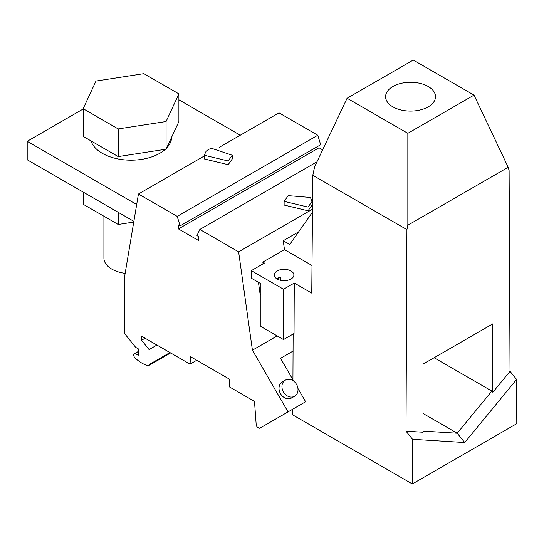 <?xml version="1.0" encoding="UTF-8"?>
<svg xmlns="http://www.w3.org/2000/svg" width="544" height="544" viewBox="0 0 544 544"><rect width="100%" height="100%" fill="white"/><g stroke="black" fill="none" stroke-linecap="round" stroke-linejoin="round"><path stroke-width="0.82" d="M277.161 335.913L252.423 350.193L288.041 411.89L259.916 428.128A2.258 1.306 60 0 1 258.788 428.012L257.795 427.441A2.258 1.306 60 0 1 256.204 424.837L254.497 401.377L229.262 386.804L229.262 379.059L190.604 356.742L190.019 364.147L141.569 336.178L141.569 340.238L149.076 349.574L149.076 364.602A2.258 1.306 60 0 1 148.607 365.636A2.258 1.306 60 0 1 148.247 365.745A32.531 18.782 60 0 1 134.762 357.68A2.863 1.652 60 0 1 134.334 353.756A2.863 1.652 60 0 1 134.613 353.648L138.693 355.178L138.693 349.092L135.66 347.337L124.637 333.628L124.637 276.42L138.441 194.011L177.228 216.403L180.105 225.882L178.466 224.944L178.466 228.922L198.594 240.543L198.594 236.558L196.955 235.613L199.832 229.459L316.968 161.826M252.423 350.193L238.619 251.852L199.832 229.459M293.733 381.167L280.534 358.312L293.06 351.077M277.488 417.982L277.488 417.982A2.258 1.306 60 0 1 277.474 417.996L259.916 428.128M288.041 411.89L305.612 401.744L297.935 388.443M219.504 147.206L279.004 112.86L317.791 135.252L320.668 144.731L180.105 225.882M322.64 149.858L319.029 147.771L319.029 145.676M260.889 294.678L260.107 294.229L258.434 282.309M263.078 263.854L262.834 262.092L284.471 249.601L283.234 240.74L298.642 231.839M312.508 209.195L238.619 251.852M294.624 396.216L291.686 397.916A9.275 7.575 -120 0 1 283.37 396.95A9.275 7.575 -120 0 1 280.541 383.493A9.275 7.575 -120 0 1 282.411 381.847L285.348 380.147A9.275 7.575 -120 0 1 293.665 381.113A9.275 7.575 -120 0 1 294.624 396.216A9.275 7.575 -120 0 1 286.307 395.25A9.275 7.575 -120 0 1 283.478 381.8A9.275 7.575 -120 0 1 285.348 380.147M284.124 201.368L284.124 205.061L308.033 210.78L312.134 205.061L312.134 201.368L310.379 197.445L288.232 195.65L284.124 201.368L308.033 207.087L312.134 201.368M319.029 147.771L178.466 228.922M204.258 156.006L138.441 194.011M178.894 99.79L240.264 135.225M171.68 137.102A40.657 23.474 180 0 1 166.573 148.104M165.335 149.308A40.657 23.474 180 0 1 159.773 153.306A40.657 23.474 180 0 1 118.905 159.113A40.657 23.474 180 0 1 91.018 140.91M83.157 109.011L27.2 141.318L27.2 159.766L133.865 221.347M136.68 204.524L27.2 141.318M83.157 108.698L83.157 136.367L118.198 156.597L166.07 149.192L178.894 121.557L178.894 93.888L143.854 73.658L95.982 81.063L83.157 108.698L118.198 128.935L166.07 121.53L178.894 93.888M118.198 156.597L118.198 128.935M166.07 149.192L166.07 121.53M347.092 98.246L407.837 133.321L474.008 95.118L413.263 60.044L347.092 98.246L314.609 166.804L312.807 175.29L311.76 293.134L294.27 283.043L294.039 333.499L283.512 339.578L283.512 289.252L294.27 283.043M429.638 87.4A24.956 14.409 180 0 1 435.506 96.682A24.956 14.409 180 0 1 419.111 110.214A24.956 14.409 180 0 1 391.469 105.964A24.956 14.409 180 0 1 385.594 96.682A24.956 14.409 180 0 1 401.996 83.15A24.956 14.409 180 0 1 429.638 87.4M228.167 160.976L232.274 155.258L211.337 148.233L208.366 149.546L206.094 151.259L204.258 155.258L228.167 160.976M103.918 216.226L103.918 258.067A27.105 15.647 0 0 0 124.012 273.19A27.105 15.647 0 0 0 125.154 273.346M177.228 216.403L317.791 135.252M204.258 155.258L204.258 158.95L228.167 164.669L232.274 158.95L232.274 155.258M138.693 351.295L134.613 353.648M149.076 349.574L156.924 345.046M190.019 364.147L196.731 360.278M145.085 338.205L141.569 340.238M277.304 279.113L280.561 277.236A9.826 5.671 0 0 0 277.114 278.521A9.826 5.671 0 0 0 276.719 278.766M292.794 409.142L292.767 414.922L412.332 483.956L412.536 439.28L406.008 431.168L423.021 432.228L423.021 364.147L492.823 323.843L492.823 392.278L491.851 391.068L434.119 357.741M412.536 439.28L464.746 442.537L516.596 379.42L516.8 423.64L412.332 483.956M283.512 339.578L260.889 326.516L260.889 283.723L251.301 278.195L251.301 270.654L264.479 263.044L262.834 262.092M293.134 334.023L292.93 379.773M291.013 279.011A9.826 5.671 0 0 0 293.889 274.999A9.826 5.671 0 0 0 287.824 269.756A9.826 5.671 0 0 0 277.114 270.987A9.826 5.671 0 0 0 274.237 274.999A9.826 5.671 0 0 0 280.303 280.242A9.826 5.671 0 0 0 291.013 279.011M312.004 265.492L284.471 249.601M283.512 289.252L251.301 270.654M283.234 240.74L289.748 244.501L312.48 212.16M280.561 280.296L280.561 277.236M118.198 212.303L118.198 224.475L133.742 222.068M83.157 192.066L83.157 204.238L118.198 224.475M407.837 133.321L407.837 225.209L406.919 229.622L312.807 175.29M474.008 95.118L508.198 167.266L509.116 170.626L510.027 371.328L492.823 392.278M516.596 379.42L510.027 371.328M407.837 225.209L508.198 167.266M406.919 229.622L406.008 431.168M491.851 391.068L457.218 433.221L423.021 413.474M464.746 442.537L457.218 433.221L423.021 431.086M169.939 352.56L149.076 364.602M134.334 353.756L138.693 351.24M148.607 365.636L170.605 352.94"/></g></svg>

